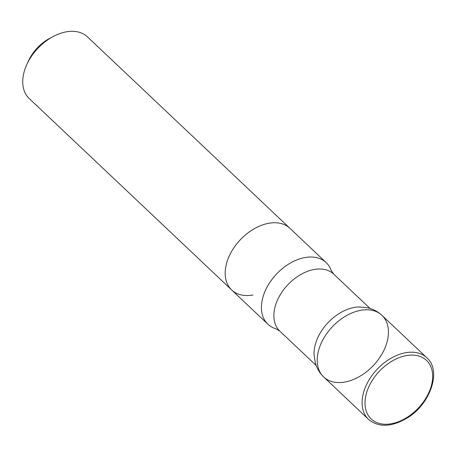 <?xml version="1.0" encoding="UTF-8"?>
<svg xmlns="http://www.w3.org/2000/svg" width="456" height="456" viewBox="0 0 456 456"><rect width="100%" height="100%" fill="white"/><g stroke="black" fill="none" stroke-linecap="round" stroke-linejoin="round"><path stroke-width="0.68" d="M276.102 328.839A42.408 28.209 -46.6 0 1 267.906 324.227A42.408 28.209 -46.6 0 1 276.547 274.033A42.408 28.209 -46.6 0 1 326.182 262.599A42.408 28.209 -46.6 0 1 331.244 270.522L333.792 274.176A39.227 26.095 -46.6 0 0 333.775 274.159A39.227 26.095 -46.6 0 0 287.861 284.732A39.227 26.095 -46.6 0 0 279.87 331.164A39.227 26.095 -46.6 0 0 279.887 331.181L276.102 328.839M326.182 262.599L289.948 228.336A42.408 28.209 133.4 0 0 240.312 239.77A42.408 28.209 133.4 0 0 231.671 289.965A42.408 28.209 133.4 0 0 252.994 294.998M345.015 382.014A42.408 28.209 -46.6 0 1 323.389 376.684A42.408 28.209 -46.6 0 1 332.338 326.787A42.408 28.209 -46.6 0 1 381.655 315.067A42.408 28.209 -46.6 0 1 382.595 352.887A42.408 28.209 -46.6 0 1 345.015 382.014M323.389 376.684C319.462 372.74 316.749 368.077 315.256 362.697L314.024 354.472A39.227 26.095 -46.6 0 1 358.957 306.956L367.24 307.726C372.695 308.917 377.5 311.362 381.655 315.067M426.833 357.778L381.968 315.358A42.408 28.209 133.4 0 0 360.65 310.325A42.408 28.209 133.4 0 0 323.218 339.178A42.408 28.209 133.4 0 0 323.697 376.981L368.562 419.4C378.617 427.66 391.499 427.186 407.202 417.992C430.732 403.965 441.778 370.289 426.833 357.778A42.408 28.209 133.4 0 0 405.509 352.744A42.408 28.209 133.4 0 0 368.083 381.598A42.408 28.209 133.4 0 0 368.562 419.4M26.858 64.433L28.557 60.739A33.926 22.566 -46.6 0 1 49.727 38.35L53.318 36.451A42.408 28.209 -46.6 0 1 87.489 36.896L289.948 228.336A42.408 28.209 133.4 0 0 240.312 239.77A42.408 28.209 133.4 0 0 231.671 289.965L29.218 98.524A42.408 28.209 -46.6 0 1 26.858 64.433A42.408 28.209 -46.6 0 1 53.318 36.451M406.273 355.623A40.288 26.801 133.4 0 0 366.538 411.922A40.288 26.801 133.4 0 0 423.727 401.491A40.288 26.801 133.4 0 0 406.273 355.623M267.906 324.227L231.671 289.965M370.061 308.473L333.775 274.159M316.156 365.473L279.87 331.164"/></g></svg>
